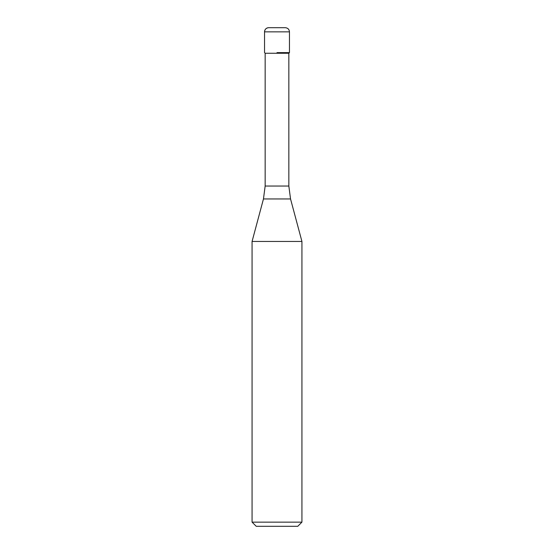 <?xml version="1.0" encoding="UTF-8"?>
<svg xmlns="http://www.w3.org/2000/svg" width="554" height="554" viewBox="0 0 554 554"><rect width="100%" height="100%" fill="white"/><g stroke="black" fill="none" stroke-linecap="round" stroke-linejoin="round"><path stroke-width="0.83" d="M277 52.63L289.465 52.63L277 52.63M288.842 186.04L290.538 198.948L263.462 198.948L265.158 186.04L288.842 186.04L288.842 53.253L289.465 52.63L289.465 31.855C289.216 29.334 287.831 27.949 285.31 27.7L268.69 27.7A4.155 4.155 0 0 0 264.535 31.855L264.535 52.63L264.535 31.855C264.784 29.334 266.169 27.949 268.69 27.7M288.842 53.253L265.158 53.253L264.535 52.63M290.538 198.948L301.93 241.454L252.07 241.454L263.462 198.948M301.93 522.145L297.775 526.3L256.225 526.3L252.07 522.145L301.93 522.145L301.93 241.454M289.465 31.855L264.535 31.855M265.158 186.04L265.158 53.253M252.07 522.145L252.07 241.454"/></g></svg>
